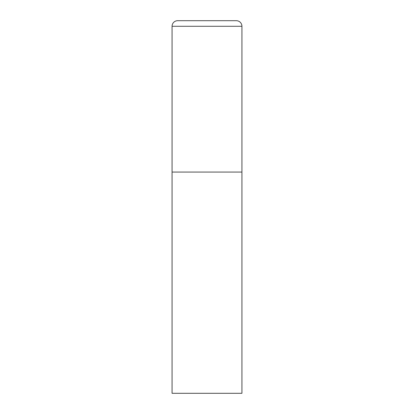 <?xml version="1.0" encoding="UTF-8"?>
<svg xmlns="http://www.w3.org/2000/svg" width="414" height="414" viewBox="0 0 414 414"><rect width="100%" height="100%" fill="white"/><g stroke="black" fill="none" stroke-linecap="round" stroke-linejoin="round"><path stroke-width="0.62" d="M172.069 26.289L172.069 393.3L241.931 393.3L241.931 172.069L172.069 172.069L241.931 172.069L241.931 26.289A5.589 5.589 0 0 0 236.342 20.7L177.658 20.7A5.589 5.589 0 0 0 172.069 26.289L241.931 26.289"/></g></svg>
